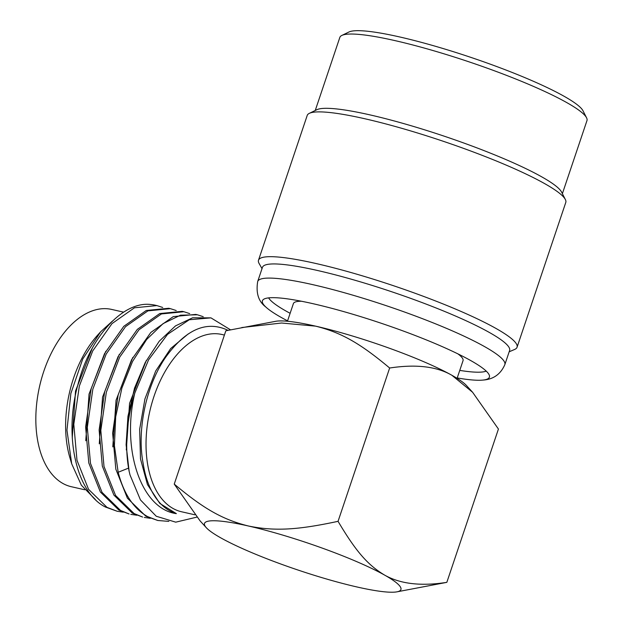<?xml version="1.0" encoding="UTF-8"?>
<svg xmlns="http://www.w3.org/2000/svg" width="623" height="623" viewBox="0 0 623 623"><rect width="100%" height="100%" fill="white"/><g stroke="black" fill="none" stroke-linecap="round" stroke-linejoin="round"><path stroke-width="0.93" d="M341.856 35.425A130.378 18.051 -161.4 0 1 394.974 40.612A130.378 18.051 18.6 0 1 586.562 117.786L583.011 110.793A124.725 17.265 18.6 0 0 399.725 36.967A124.725 17.265 -161.4 0 0 348.911 32.014L341.856 35.425A130.378 18.051 -161.4 0 0 339.839 37.411L315.246 110.489M586.562 117.786A130.378 18.051 18.6 0 1 586.975 120.582L562.382 193.66M565.357 199.516A136.406 18.885 18.6 0 0 364.907 118.767A136.406 18.885 -161.4 0 0 309.335 113.347L316.858 109.703A130.378 18.051 -161.4 0 1 369.976 114.889A130.378 18.051 18.6 0 1 561.572 192.063L565.357 199.516A136.406 18.885 18.6 0 1 565.785 202.444L517.059 347.237A136.406 18.885 18.6 0 1 514.621 349.456L509.162 351.8M309.335 113.347A136.406 18.885 -161.4 0 0 307.217 115.426L258.49 260.219A136.406 18.885 -161.4 0 0 259.09 263.467L262.018 268.63M258.49 260.219A136.406 18.885 -161.4 0 1 316.18 263.56A136.406 18.885 18.6 0 1 451.589 307.427A136.406 18.885 18.6 0 1 517.059 347.237M504.84 364.634L509.606 350.484A130.378 18.051 18.6 0 0 447.026 312.435A130.378 18.051 18.6 0 0 317.605 270.514A130.378 18.051 -161.4 0 0 262.462 267.314L257.704 281.464A130.378 18.051 -161.4 0 1 312.839 284.664A130.378 18.051 -161.4 0 1 484.32 346.466A130.378 18.051 -161.4 0 1 504.84 364.634C500.612 374.252 493.346 379.399 483.059 380.069A119.748 16.58 -161.4 0 0 489.507 376.012A119.748 16.58 -161.4 0 0 470.567 360.476A119.748 16.58 18.6 0 0 349.355 313.229A119.748 16.58 18.6 0 0 263.038 299.795A119.748 16.58 18.6 0 0 265.725 306.929C258.475 301.493 255.804 293.005 257.704 281.464M287.585 320.861A119.748 16.58 -161.4 0 1 281.269 317.457A119.748 16.58 18.6 0 1 265.725 306.929M457.22 377.951A119.748 16.58 -161.4 0 0 483.059 380.069M486.228 371.113A116.221 16.089 18.6 0 1 459.766 370.397M290.123 313.307A116.221 16.089 18.6 0 1 286.362 311.243A116.221 16.089 18.6 0 1 268.614 297.88M457.087 378.34L463.037 360.662A89.494 12.39 -161.4 0 0 457.967 353.903M301.524 301.252A89.494 12.39 -161.4 0 0 293.402 303.572L287.452 321.25M174.245 484.102C203.441 508.555 222.302 519.496 248.32 525.976A103.628 14.345 -161.4 0 0 206.314 527.712L200.084 520.883L174.245 484.102L225.845 330.79L275.779 321.289A103.628 14.345 18.6 0 1 315.573 326.141A103.628 14.345 18.6 0 1 451.87 375.264A103.628 14.345 18.6 0 1 466.362 385.427L472.592 392.256L498.431 429.037L446.831 582.349L396.89 591.85A103.628 14.345 -161.4 0 0 384.617 575.099C400.285 583.977 421.023 586.399 446.831 582.349M241.817 327.534L281.549 323.018L315.573 326.141C342.011 332.682 361.153 344.145 389.648 368.014L338.055 521.326C355.577 550.833 367.399 564.812 384.617 575.099A103.628 14.345 18.6 0 0 248.32 525.976C275.093 531.528 298.682 529.768 338.055 521.326M389.648 368.014C415.93 364.019 436.676 366.433 451.87 375.264L472.592 392.256M206.314 527.712A103.628 14.345 -161.4 0 0 220.807 537.875A103.628 14.345 18.6 0 0 357.104 586.998A103.628 14.345 -161.4 0 0 396.89 591.85M224.405 335.049L221.858 334.473A90.911 53.243 -77.2 0 0 151.716 403.766A90.911 53.243 -77.2 0 0 172.999 508.454A90.911 53.243 102.8 0 0 181.573 511.771L194.859 514.793M227.886 330.338L227.084 329.894C206.011 320.51 185.514 329.668 165.586 357.353C146.062 385.653 136.671 430.213 143.204 463.722A93.941 55.019 102.8 0 0 169.643 510.751A93.941 55.019 102.8 0 0 176.371 513.625L159.815 503.431L147.433 484.515L140.487 458.886L139.653 429.294L144.933 398.915L155.695 370.997L170.694 348.53L188.247 333.912M196.798 517.137L175.733 522.167L156.264 516.249L140.455 499.934L129.997 474.913L129.14 471.338A104.687 61.311 -77.2 0 1 134.809 393.105C121.049 450.398 141.725 509.225 176.371 513.625M170.414 308.658L168.732 308.268L146.257 310.48L123.798 326.32L104.516 353.654L91.145 388.791L85.624 426.965L88.801 462.998L100.373 492.014L118.845 510.066L129.086 513.975L120.535 510.447L102.055 492.396L90.491 463.38L87.313 427.355L92.835 389.18L106.198 354.035L125.48 326.701L147.947 310.861L170.414 308.658L176.208 310.534M183.925 311.726L182.235 311.344L159.768 313.548L137.301 329.388L118.02 356.722L104.656 391.867L99.127 430.034L102.312 466.066L113.877 495.083L132.356 513.134L142.597 517.043L134.046 513.523L115.567 495.464L104.002 466.456L100.817 430.423L106.338 392.249L119.709 357.111L138.991 329.769L161.45 313.93L183.925 311.726L189.711 313.61M157.79 520.493L147.558 516.592C133.579 508.602 123.782 493.829 118.168 472.265L114.398 445.601L115.699 416.74L121.921 387.958L132.528 361.519L146.631 339.504L163.055 323.641L180.468 315.191L197.436 314.794L195.747 314.413L173.272 316.616L150.813 332.456L131.531 359.798L118.16 394.935L112.638 433.11L115.823 469.142L127.388 498.151L145.868 516.21L157.79 520.493L168.888 521.389M129.14 471.338L126.103 444.729L127.956 416.281L134.529 388.137L145.26 362.446L159.286 341.163L175.499 325.891L192.6 317.792L210.94 317.862L189.291 319.755L167.532 334.372L148.539 359.899L134.809 393.105M136.795 515.229L130.775 514.357M162.696 307.466L156.91 305.589L134.436 307.793L111.976 323.633L92.695 350.967L79.323 386.104L73.802 424.279L76.987 460.311L88.552 489.328L107.024 507.379L117.264 511.288L123.284 512.161M105.785 351.279L89.05 394.048L85.772 440.757M119.297 354.347L102.554 397.116L99.283 443.825M132.8 357.423L116.065 400.184L112.794 446.901M146.312 360.491L129.576 403.26L126.298 449.97M197.436 314.794L203.223 316.679M150.299 518.305L144.287 517.425M156.91 305.589L155.384 305.239A104.687 61.311 -77.2 0 0 150.665 304.491C122.809 301.127 89.86 337.074 77.836 384.944C63.733 435.711 76.084 492.295 105.342 506.997L117.264 511.288M92.274 348.21L75.539 390.979L72.26 437.689M95.436 499.599L81.379 485.224L71.7 463.824L66.957 430.182L70.858 393.518L82.711 359.074L100.661 331.771L112.576 320.97M71.7 463.824L69.862 457.601A90.911 53.243 -77.2 0 1 97.71 335.042L100.661 331.771M84.689 489.756L71.372 486.727A90.911 53.243 102.8 0 1 62.798 483.409A90.911 53.243 -77.2 0 1 41.515 378.729A90.911 53.243 -77.2 0 1 111.657 309.429L123.634 312.154M230.455 329.785L210.94 317.862M118.168 472.265L128.486 468.146"/></g></svg>
